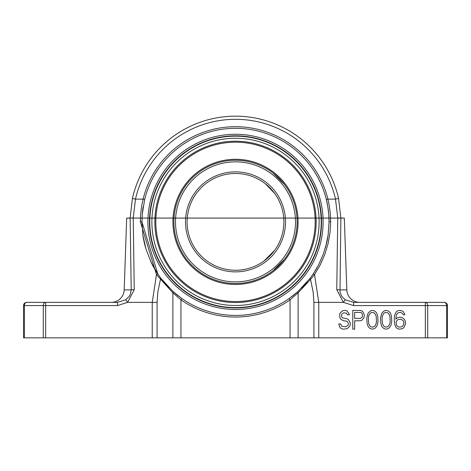<?xml version="1.0" encoding="UTF-8"?>
<svg xmlns="http://www.w3.org/2000/svg" width="471" height="471" viewBox="0 0 471 471"><rect width="100%" height="100%" fill="white"/><g stroke="black" fill="none" stroke-linecap="round" stroke-linejoin="round"><path stroke-width="0.71" d="M235.5 307.592A85.722 85.722 0 0 0 309.735 179.009A85.722 85.722 0 0 0 161.265 179.009A85.722 85.722 0 0 0 235.5 307.592M235.5 305.491A83.62 83.62 0 0 0 307.916 180.057A83.62 83.62 0 0 0 163.084 180.057A83.62 83.62 0 0 0 235.5 305.491M235.5 141.218A80.653 80.653 0 0 0 154.847 221.87A80.653 80.653 0 0 0 235.5 302.523A80.653 80.653 0 0 0 316.153 221.87A80.653 80.653 0 0 0 235.5 141.218M173.881 221.87A61.619 61.619 0 0 0 235.5 283.489A61.619 61.619 0 0 0 297.119 221.87A61.619 61.619 0 0 0 235.5 160.252A61.619 61.619 0 0 0 173.881 221.87M272.992 270.766L284.396 259.362M284.396 184.379L272.992 172.975M235.5 161.865A60.005 60.005 0 0 0 183.537 251.873A60.005 60.005 0 0 0 287.463 251.873A60.005 60.005 0 0 0 235.5 161.865M235.5 271.873A50.003 50.003 0 0 1 192.197 196.866A50.003 50.003 0 0 1 278.803 196.866A50.003 50.003 0 0 1 235.5 271.873M235.5 270.26A48.389 48.389 0 0 1 193.593 197.673A48.389 48.389 0 0 1 277.407 197.673A48.389 48.389 0 0 1 235.5 270.26M265.279 183.725L274.575 193.328M264.043 260.946L274.575 250.413L264.043 260.946M172.916 221.87A62.584 62.584 0 0 0 266.792 276.071A62.584 62.584 0 0 0 266.792 167.67A62.584 62.584 0 0 0 172.916 221.87M155.819 221.87A79.681 79.681 0 0 0 275.341 290.878A79.681 79.681 0 0 0 275.341 152.863A79.681 79.681 0 0 0 155.819 221.87M425.337 302.358A3.226 2.379 90 0 1 427.715 305.585L353.609 305.585L353.609 302.358L425.337 302.358L425.337 337.848L447.45 337.848L447.45 305.585A3.226 3.226 0 0 0 444.224 302.358L359.685 302.358M425.337 337.848L318.761 337.848L318.761 302.358L314.528 274.64L320.209 264.955L324.772 254.552L328.069 243.666L330.03 232.609L330.666 221.682L330.348 213.928L329.412 206.386L327.91 199.127A95.166 95.166 0 0 0 143.09 199.127L141.588 206.386L140.652 213.934L140.334 221.682L156.472 274.64L152.239 302.358L152.239 337.848L180.946 337.848L180.946 299.85L181.871 298.526A93.552 93.552 0 0 0 289.129 298.526L297.849 291.62L310.059 278.379L313.704 273.221L318.773 264.502L323.259 254.287L326.503 243.572L328.187 234.582L329.052 221.87L328.74 214.199L327.822 206.722L326.344 199.51A93.552 93.552 0 0 0 144.656 199.51L142.26 214.199L141.948 221.87L142.931 235.4L145.963 249L151.008 262.041L157.226 273.115L160.941 278.379L173.151 291.62L181.871 298.526L173.151 291.62A1.613 0.636 -48.2 0 1 172.881 292.821L180.946 299.85A95.166 95.166 0 0 0 290.054 299.85L298.119 292.821L310.536 279.356L314.528 274.64L313.186 273.998L312.614 274.84M180.946 337.848L318.761 337.848M152.239 337.848L45.663 337.848L45.663 302.358L26.776 302.358A3.226 3.226 0 0 0 23.55 305.585L23.55 337.848L45.663 337.848M42.908 302.358L26.776 302.358A3.226 3.226 0 0 0 23.55 305.585L23.55 337.848M111.315 302.358L45.663 302.358A3.226 2.379 90 0 0 43.285 305.585L117.391 305.585L127.606 302.358L157.079 302.358L157.079 337.848M353.609 302.358L345.219 299.78L341.781 296.365L339.991 292.132L340.874 218.191L338.578 198.432A105.71 105.71 0 0 0 132.422 198.432L130.126 218.191L131.221 289.877L130.337 294.31L129.219 296.365L125.781 299.78L117.391 302.358L45.663 302.358M447.45 337.848L447.45 305.585L427.715 305.585L427.715 337.848M353.609 305.585L343.394 302.358L336.759 289.689L337.754 217.967L335.517 199.127L327.91 199.127L326.344 199.51A93.552 93.552 0 0 1 329.052 221.87L330.666 221.682M359.714 302.358L358.855 302.329L359.714 302.358A12.905 12.905 -90 0 1 346.821 289.906L339.779 289.877A3.226 0.294 180 0 0 336.759 289.689M144.656 199.51L143.09 199.127L135.483 199.127L133.246 217.967L134.241 289.689L127.606 302.358L125.781 299.78M345.219 299.78L343.394 302.358L313.922 302.358L313.15 292.049L310.536 279.356L314.528 274.64M298.119 337.848L298.119 292.821A1.613 0.636 -131.8 0 1 297.849 291.62L310.059 278.379A1.613 0.53 -142.8 0 0 310.536 279.356M290.054 337.848L290.054 299.85L289.129 298.526L297.849 291.62M156.472 274.64L157.814 273.998L141.948 221.87L140.334 221.682L156.472 274.64L172.881 292.821A1.613 0.636 131.8 0 0 173.151 291.62M150.543 261.052A93.552 93.552 0 0 0 157.814 273.998L160.941 278.379A1.613 0.53 -37.2 0 1 160.464 279.356L157.856 292.044L157.079 302.358M133.246 217.967A3.226 0.33 0.5 0 0 130.126 218.191L126.687 218.073L124.179 289.906L131.221 289.877A3.226 0.294 0 0 1 134.241 289.689M124.179 289.906A12.905 12.905 90 0 1 112.145 302.329L112.145 302.329A12.905 12.905 90 0 1 111.286 302.358L112.145 302.329L111.286 302.358M313.704 273.221L317.271 267.322A93.552 93.552 0 0 1 313.704 273.221M327.651 237.996L328.187 234.582A93.552 93.552 0 0 1 325.29 248.135L327.457 239.091M328.787 214.77L328.693 213.681M327.94 207.487L327.834 206.81M142.301 213.693L142.23 214.564A93.552 93.552 0 0 1 143.184 206.71L143.078 207.358M145.651 247.94A93.552 93.552 0 0 1 142.778 234.317L143.149 236.842M160.941 278.385A93.552 93.552 0 0 1 159.987 277.101L160.116 277.278M162.513 280.398L168.853 287.522A93.552 93.552 0 0 1 162.513 280.398M176.596 294.552L179.204 296.595M294.54 294.446L294.711 294.304A93.552 93.552 0 0 1 293.427 295.335L294.41 294.546M302.741 286.916L305.697 283.719M235.5 307.928A86.058 86.058 0 0 1 149.442 221.87A86.058 86.058 0 0 1 235.5 135.813A86.058 86.058 0 0 1 321.558 221.87A86.058 86.058 0 0 1 235.5 307.928M235.5 309.471A87.6 87.6 0 0 1 147.9 221.87A87.6 87.6 0 0 1 235.5 134.27A87.6 87.6 0 0 1 323.1 221.87A87.6 87.6 0 0 1 235.5 309.471M307.121 282.058A93.552 93.552 0 0 1 301.681 287.993M296.483 292.815A93.552 93.552 0 0 1 294.952 294.104M293.233 295.488A93.552 93.552 0 0 1 291.296 296.965M178.291 295.894A93.552 93.552 0 0 1 174.347 292.674M174.258 292.597A93.552 93.552 0 0 1 173.734 292.138M117.391 302.358L117.391 305.585M26.776 302.358A3.226 3.226 0 0 0 23.55 305.585A3.226 3.226 0 0 1 26.776 302.358A3.226 2.379 90 0 0 24.398 305.585L24.398 337.848M23.55 305.585L43.285 305.585L43.285 337.848M347.463 314.805L349.335 314.805L349.023 313.609L346.839 310.825L345.284 310.424L342.476 310.825L339.98 313.209L339.668 314.805L339.98 317.99L341.228 319.579L343.724 320.775L346.839 321.175L348.399 323.165L348.399 324.36L347.775 325.555L345.596 326.744L341.852 326.35L340.604 323.96L338.731 323.96L339.98 327.545L341.54 328.734L343.1 329.135L347.151 328.734L349.647 326.35L350.271 324.755L350.271 322.765L348.399 319.579L347.151 318.785L342.788 317.99L341.852 317.195L341.54 316L341.852 314.01L343.724 312.815L346.526 313.209L347.463 314.805M364.307 314.805L363.059 312.02L361.81 310.825L360.25 310.424L352.767 310.424L352.767 329.135L354.639 329.135L354.639 320.775L360.25 320.775L361.81 320.374L363.995 317.589L364.307 314.805M360.562 318.384L354.639 318.384L354.639 312.414L360.562 312.414L361.498 312.815L362.122 313.609L362.435 316L362.122 317.195L360.562 318.384M366.797 317.99L367.109 323.559L368.045 326.35L368.981 327.545L370.542 328.734L372.414 329.135L374.286 328.734L375.84 327.545L377.401 324.755L378.025 321.569L377.713 316L376.776 313.209L375.84 312.02L374.286 310.825L372.414 310.424L370.542 310.825L368.045 313.209L366.797 317.99M368.357 318.384L368.669 316L369.918 313.609L370.854 312.815L372.414 312.414L373.974 312.815L374.91 313.609L376.152 316L376.464 321.175L376.152 323.559L374.91 325.95L373.974 326.744L372.414 327.145L370.854 326.744L369.918 325.95L368.669 323.559L368.357 318.384M380.521 317.99L380.833 323.559L381.769 326.35L382.705 327.545L384.265 328.734L386.132 329.135L388.004 328.734L389.564 327.545L391.124 324.755L391.748 321.569L391.436 316L390.5 313.209L389.564 312.02L388.004 310.825L386.132 310.424L384.265 310.825L381.769 313.209L380.521 317.99M382.081 318.384L382.393 316L383.641 313.609L384.577 312.815L386.132 312.414L387.692 312.815L388.628 313.609L389.876 316L390.188 321.175L389.876 323.559L388.628 325.95L387.692 326.744L386.132 327.145L384.577 326.744L383.641 325.95L382.393 323.559L382.081 318.384M404.842 319.98L402.352 317.589L400.792 317.195L397.671 317.589L395.799 319.185L396.423 314.805L397.983 312.815L400.792 312.414L402.664 313.609L403.288 314.805L404.842 314.805L403.6 312.02L402.04 310.825L399.231 310.424L397.671 310.825L396.111 312.02L394.557 315.599L394.245 318.384L394.557 323.96L396.111 327.545L397.671 328.734L399.231 329.135L402.352 328.734L403.912 327.545L405.466 323.96L405.466 321.97L404.842 319.98M403.6 321.175L403.912 322.37L403.6 324.755L402.04 326.744L398.919 327.145L397.047 325.95L396.423 324.755L396.111 322.37L396.423 321.175L397.983 319.579L401.104 319.185L403.6 321.175M446.602 337.848L446.602 305.585A3.226 2.379 90 0 0 444.224 302.358M346.821 289.906L344.313 218.073L340.874 218.191A3.226 0.33 179.5 0 0 337.754 217.967M313.922 337.848L313.922 302.358M172.881 337.848L172.881 292.821M338.578 198.432L335.517 199.127A102.572 102.572 0 0 0 135.483 199.127L132.422 198.432M126.687 218.073L344.313 218.073M328.099 235.2L325.814 246.274M165.168 283.566L163.884 282.07"/></g></svg>
